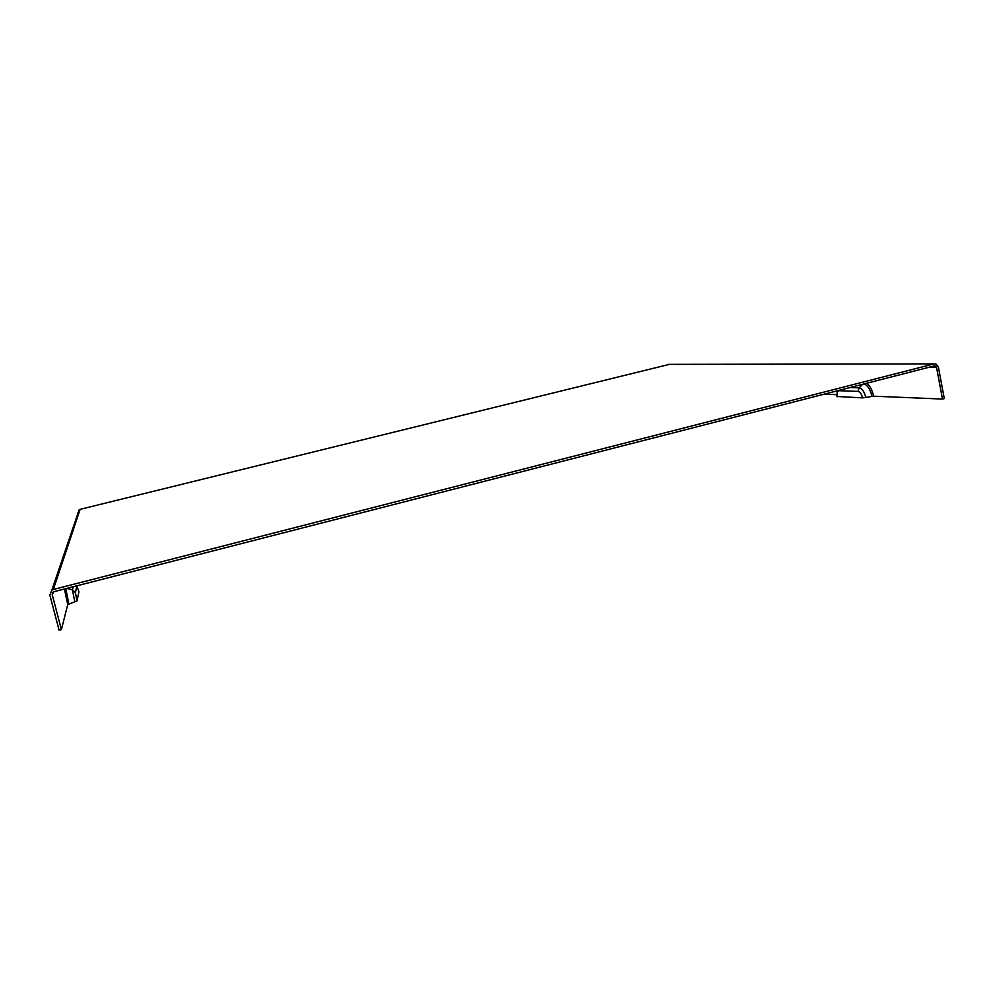 <?xml version="1.0" encoding="UTF-8"?>
<svg xmlns="http://www.w3.org/2000/svg" width="994" height="994" viewBox="0 0 994 994"><rect width="100%" height="100%" fill="white"/><g stroke="black" fill="none" stroke-linecap="round" stroke-linejoin="round"><path stroke-width="1.49" d="M836.96 396.482L862.519 397.873L873.589 396.196L942.486 399.054L944.3 398.582L938.373 366.972L935.938 363.99L933.987 363.916L53.328 589.479L51.85 590.125L49.849 595.108L59.093 630.196L61.404 629.587L67.741 604.588L76.998 600.873L78.936 591.803M824.25 394.146L836.749 394.668M61.404 629.587L52.173 594.511L53.912 591.691L934.198 365.954M942.486 399.054L936.559 367.445L935.354 365.954M77.892 512.941L80.129 509.338L669.384 364.363M873.589 396.196C872.31 390.257 870.048 385.933 866.83 383.224M864.184 383.908C867.787 385.51 870.384 389.673 871.949 396.382M862.63 384.305L859.127 387.834L849.969 387.548M865.786 397.513C864.37 391.723 862.146 388.492 859.127 387.834L858.071 391.387C860.096 391.847 861.574 394.009 862.519 397.873M64.436 588.995L67.741 604.588M68.859 604.017L65.815 588.647M66.772 588.398L72.463 589.864L74.799 601.979M73.245 586.733L72.463 589.864L75.432 592.772L76.836 585.814M76.998 600.873L75.432 592.772M76.96 586.187L78.961 591.865M837.259 396.755C836.699 393.04 837.308 391.027 839.073 390.717L839.023 390.356M839.073 390.717L858.071 391.387M52.943 592.188L52.173 594.511M936.559 367.445L928.471 367.42M53.328 589.479L80.129 509.338M668.216 364.363L933.987 363.916M837.01 396.73L837.184 390.828M79.185 509.736L51.85 590.125"/></g></svg>
